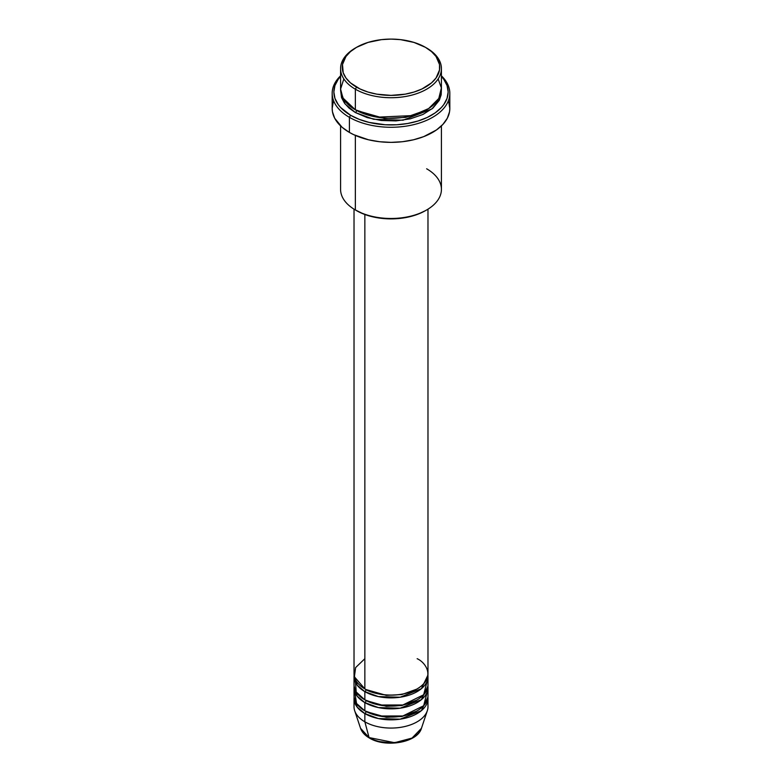 <?xml version="1.0" encoding="UTF-8"?>
<svg xmlns="http://www.w3.org/2000/svg" width="782" height="782" viewBox="0 0 782 782"><rect width="100%" height="100%" fill="white"/><g stroke="black" fill="none" stroke-linecap="round" stroke-linejoin="round"><path stroke-width="1.17" d="M421.439 728.316L412.026 738.081L394.646 742.695L369.075 737.573A1.681 0.968 120 0 0 369.387 738.013A1.681 0.968 -60 0 1 369.075 737.573A31.006 17.898 0 0 0 400.081 742.03A31.006 17.898 0 0 0 421.439 728.316C417.549 742.665 385.458 748.051 369.387 738.013C364.862 735.403 361.919 732.167 360.561 728.316A31.006 17.898 0 0 0 369.075 737.573L364.852 721.815L369.075 737.573L360.561 728.316L354.696 710.77A36.979 21.349 180 0 0 364.852 721.815A36.979 21.349 0 0 0 405.154 726.449A36.979 21.349 0 0 0 427.979 706.723L427.979 698.492A36.979 21.349 180 0 1 405.154 718.218A36.979 21.349 180 0 1 364.852 713.585L357.247 707.211L354.099 697.124A36.979 21.349 180 0 0 354.021 698.492L354.021 706.723A36.979 21.349 0 0 0 364.852 721.815L364.852 713.585L364.852 721.815A36.979 21.349 180 0 0 401.831 727.133A36.979 21.349 180 0 0 427.304 710.77L421.439 728.316M364.852 658.698L355.624 667.574L354.393 676.811L364.852 688.883A36.979 21.349 0 0 0 405.154 693.517A36.979 21.349 0 0 0 427.979 673.791L427.979 209.165M427.979 676.538A36.979 21.349 180 0 0 427.901 675.159L421.361 688.717L400.179 697.212L378.361 696.596L364.852 691.63A1.681 0.968 120 0 0 366.044 689.568L365.458 689.225L366.044 689.568A1.681 0.968 -60 0 1 364.852 691.63L357.247 685.247L354.099 675.159A36.979 21.349 180 0 0 354.021 676.538L354.021 684.768A36.979 21.349 0 0 0 364.852 699.861A36.979 21.349 0 0 0 405.154 704.494A36.979 21.349 0 0 0 427.979 684.768L427.979 676.538A36.979 21.349 180 0 1 405.154 696.254A36.979 21.349 180 0 1 364.852 691.63L364.852 699.861L364.852 691.63A36.979 21.349 180 0 1 354.021 676.538M355.272 679.275L356.211 691.992L364.852 699.861L379.378 705.032L402.867 704.983L423.658 694.778L427.285 680.653M427.979 687.515A36.979 21.349 180 0 0 427.901 686.137L421.361 699.694L400.179 708.189L378.361 707.573L364.852 702.607A1.681 0.968 120 0 0 366.044 700.545L365.458 700.203L366.044 700.545A1.681 0.968 -60 0 1 364.852 702.607L357.247 696.224L354.099 686.137A36.979 21.349 180 0 0 354.021 687.515L354.021 695.745A36.979 21.349 0 0 0 364.852 710.838A36.979 21.349 0 0 0 405.154 715.471A36.979 21.349 0 0 0 427.979 695.745L427.979 687.515A36.979 21.349 180 0 1 405.154 707.231A36.979 21.349 180 0 1 364.852 702.607L364.852 710.838L364.852 702.607A36.979 21.349 180 0 1 354.021 687.515M354.715 691.63L356.533 703.477L364.852 710.838L379.378 716.009L402.867 715.97L423.658 705.755L427.285 691.63M427.979 698.492A36.979 21.349 180 0 0 427.901 697.124L421.361 710.672L400.179 719.166L378.361 718.55L364.852 713.585A1.681 0.968 120 0 0 366.044 711.532L365.458 711.18L366.044 711.532A1.681 0.968 -60 0 1 364.852 713.585A36.979 21.349 180 0 1 354.021 698.492M343.836 78.904L340.581 89.06L342.927 97.985L355.351 109.783L355.351 89.197L356.533 87.134A48.738 28.142 180 0 1 356.533 47.34A48.738 28.142 180 0 1 425.467 47.34L413.971 42.423L400.511 39.638L391 39.1L381.489 39.638L368.029 42.423L356.533 47.34L350.473 51.602L345.967 56.47L342.496 64.486L343.2 72.726L345.967 78.004L350.473 82.872L360.082 88.992L368.029 92.061L376.856 94.172L391 95.384L405.144 94.172L413.971 92.061L421.918 88.992L431.527 82.872L436.033 78.004L439.504 69.999L439.504 64.486L436.033 56.47L431.527 51.602L425.467 47.34A48.738 28.142 180 0 1 425.467 87.134A48.738 28.142 180 0 1 356.533 87.134L355.351 89.197A50.419 29.11 0 0 0 426.649 89.197A50.419 29.11 0 0 0 426.649 48.025L426.649 48.025A50.419 29.11 180 0 1 441.419 68.611A50.419 29.11 180 0 1 410.296 95.502A50.419 29.11 180 0 1 355.351 89.197L355.351 109.783A50.419 29.11 0 0 0 410.296 116.088A50.419 29.11 0 0 0 441.419 89.197L441.419 68.611M426.649 168.785A50.419 29.11 180 0 1 426.649 209.957A50.419 29.11 180 0 1 355.351 209.957L356.533 210.641A48.738 28.142 0 0 0 425.467 210.641L418.077 214.141L409.651 216.741L400.511 218.344L391 218.882L381.489 218.344L372.349 216.741L363.923 214.141L355.351 209.957A50.419 29.11 0 0 0 410.296 216.272A50.419 29.11 0 0 0 441.419 189.371L441.419 125.902M349.407 117.329A58.826 33.958 0 0 0 427.216 120.076A58.826 33.958 0 0 0 441.419 75.825A58.826 33.958 180 0 1 449.826 93.312A58.826 33.958 180 0 1 413.512 124.69A58.826 33.958 180 0 1 349.407 117.329L349.407 132.422A58.826 33.958 0 0 0 413.512 139.782A58.826 33.958 0 0 0 449.826 108.405L449.542 111.738L447.294 118.268L442.876 124.416L436.473 129.949L423.678 136.645L413.512 139.782L402.476 141.718L391 142.373L379.524 141.718L368.488 139.782L353.679 134.66L349.407 132.422L349.407 117.329A58.826 33.958 180 0 1 332.174 93.312A58.826 33.958 180 0 1 340.581 75.825A58.826 33.958 0 0 0 349.407 117.329L350.59 115.267L349.407 117.329M441.419 76.411A57.145 32.991 180 0 1 425.017 118.453A57.145 32.991 180 0 1 350.59 115.267L359.251 119.372L369.133 122.422L385.399 124.778L396.601 124.778L407.588 123.507L417.94 121.034L427.255 117.447L435.173 112.872L441.4 107.496L443.795 104.563L447.05 98.376L448.145 91.944L447.05 85.502L443.795 79.314L441.4 76.392M356.533 110.467L355.947 110.125L356.533 110.467A1.681 0.968 -60 0 1 355.351 112.53L345.106 104.006L340.639 90.565L341.548 97.623L344.422 103.077L349.075 108.111L355.351 112.53A1.681 0.968 120 0 0 356.533 110.467L384.441 118.453L405.75 117.388L426.053 110.125L405.75 117.388L384.441 118.453L356.533 110.467M364.852 214.493L364.852 688.883L364.852 214.493M355.351 135.423L355.351 209.957L355.351 135.423M379.759 741.61L391 742.9L402.241 741.61M356.533 47.34L355.351 48.025A50.419 29.11 0 0 0 355.351 89.197A50.419 29.11 180 0 1 340.581 68.611A50.419 29.11 180 0 1 355.947 47.682M340.581 68.611L340.581 89.197A50.419 29.11 0 0 0 355.351 109.783L377.139 117.183L412.241 115.599L428.634 108.571L438.78 98.493L441.371 87.926L438.164 78.904M340.6 76.392L338.205 79.314L334.95 85.502L333.855 91.944L334.95 98.376L338.205 104.563L340.6 107.496L350.59 115.267A57.145 32.991 180 0 1 340.581 76.411M441.361 90.565L441.175 94.798L439.249 100.389L432.925 108.111L422.984 114.446L410.296 118.835L395.946 120.907L381.166 120.496L367.227 117.613L355.351 112.53L373.591 119.265L403.053 120.203L431.957 108.913L439.552 99.793L441.361 90.565M332.174 93.312L332.174 108.405A58.826 33.958 0 0 0 349.407 132.422L342.086 127.28L334.706 118.268L332.458 111.738L332.174 108.405L333.308 101.787M448.692 101.787L449.826 108.405L449.826 93.312M340.581 125.902L340.581 189.371A50.419 29.11 0 0 0 355.351 209.957L355.351 209.957M354.021 209.165L354.021 673.791A36.979 21.349 0 0 0 364.852 688.883C371.45 693.908 397.442 699.851 417.148 688.883C436.141 677.505 425.848 662.501 417.148 658.698M366.044 711.532L386.337 717.319L401.84 716.508L416.542 711.18L401.84 716.508L386.337 717.319L366.044 711.532M366.044 700.545L386.337 706.341L401.84 705.53L416.542 700.203L401.84 705.53L386.337 706.341L366.044 700.545M366.044 689.568L386.337 695.364L401.84 694.553L416.542 689.225L401.84 694.553L386.337 695.364L366.044 689.568M426.649 48.025L425.467 47.34M426.649 209.957L425.467 210.641"/></g></svg>
